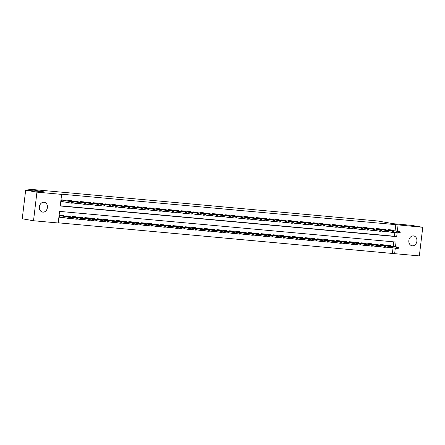 <?xml version="1.0" encoding="UTF-8"?>
<svg xmlns="http://www.w3.org/2000/svg" width="445" height="445" viewBox="0 0 445 445"><rect width="100%" height="100%" fill="white"/><g stroke="black" fill="none" stroke-linecap="round" stroke-linejoin="round"><path stroke-width="0.67" d="M43.994 202.236A4.99 4.038 -80.2 0 1 44.255 202.269A4.99 4.038 -80.2 0 1 47.404 207.709A4.99 4.038 -80.2 0 1 42.815 212.132A4.99 4.038 -80.2 0 1 42.553 212.098A4.99 4.038 -80.2 0 1 39.399 206.652A4.99 4.038 -80.2 0 1 43.994 202.236M413.461 235.911A4.99 4.038 -80.2 0 1 413.722 235.945A4.99 4.038 -80.2 0 1 416.87 241.39A4.99 4.038 -80.2 0 1 412.281 245.807A4.99 4.038 -80.2 0 1 412.014 245.773A4.99 4.038 -80.2 0 1 408.866 240.333A4.99 4.038 -80.2 0 1 413.461 235.911M395.483 246.725L396.039 242.063L59.586 211.392L58.206 222.989L33.52 220.742L22.25 218.79L25.66 190.176L43.744 191.828L27.963 189.092L377.616 220.965L393.397 223.696L411.48 225.348L422.75 227.3L419.34 255.908L394.654 253.661L395.305 248.21M58.228 222.806L394.654 253.661M65.254 200.578L65.298 200.2L61.521 199.855L61.293 201.791L65.076 202.058M71.539 201.151L71.584 200.773L67.812 200.428L67.746 201.007M77.831 201.724L77.875 201.346L74.104 201.001L74.031 201.579M84.116 202.297L84.161 201.919L80.389 201.574L80.323 202.152M90.407 202.87L90.452 202.492L86.68 202.147L86.608 202.725M96.699 203.443L96.743 203.065L92.966 202.72L92.899 203.298M102.984 204.016L103.029 203.638L99.257 203.293L99.185 203.877M109.275 204.589L109.32 204.211L105.543 203.866L105.476 204.45M115.561 205.162L115.605 204.783L111.834 204.439L111.767 205.023M121.852 205.735L121.897 205.356L118.125 205.017L118.053 205.596M128.138 206.308L128.182 205.929L124.411 205.59L124.344 206.168M134.429 206.881L134.473 206.502L130.702 206.163L130.63 206.741M140.72 207.453L140.765 207.081L136.988 206.736L136.921 207.314M147.006 208.026L147.05 207.654L143.279 207.309L143.207 207.887M153.297 208.599L153.341 208.227L149.565 207.882L149.498 208.46M159.583 209.172L159.627 208.8L155.856 208.455L155.789 209.033M165.874 209.751L165.918 209.373L162.147 209.028L162.075 209.606M172.159 210.324L172.204 209.945L168.433 209.601L168.366 210.179M178.451 210.897L178.495 210.518L174.724 210.173L174.651 210.752M184.736 211.47L184.786 211.091L181.009 210.746L180.943 211.325M191.027 212.042L191.072 211.664L187.301 211.319L187.228 211.898M197.319 212.615L197.363 212.237L193.586 211.892L193.519 212.471M203.604 213.188L203.649 212.81L199.877 212.465L199.811 213.044M209.895 213.761L209.94 213.383L206.163 213.038L206.096 213.617M216.181 214.334L216.226 213.956L212.454 213.611L212.387 214.195M222.472 214.907L222.517 214.529L218.745 214.184L218.673 214.768M228.758 215.48L228.808 215.102L225.031 214.757L224.964 215.341M235.049 216.053L235.094 215.675L231.322 215.33L231.25 215.914M241.34 216.626L241.385 216.248L237.608 215.908L237.541 216.487M247.626 217.199L247.67 216.821L243.899 216.481L243.827 217.06M253.917 217.772L253.962 217.394L250.185 217.054L250.118 217.633M260.203 218.345L260.247 217.972L256.476 217.627L256.409 218.206M266.494 218.918L266.538 218.545L262.767 218.2L262.695 218.779M272.779 219.491L272.829 219.118L269.053 218.773L268.986 219.352M279.071 220.064L279.115 219.691L275.344 219.346L275.271 219.925M285.362 220.642L285.406 220.264L281.629 219.919L281.563 220.498M291.647 221.215L291.692 220.837L287.921 220.492L287.848 221.07M297.939 221.788L297.983 221.41L294.206 221.065L294.139 221.643M304.224 222.361L304.269 221.983L300.497 221.638L300.431 222.216M310.515 222.934L310.56 222.556L306.789 222.211L306.716 222.789M316.801 223.507L316.851 223.129L313.074 222.784L313.007 223.362M323.092 224.08L323.137 223.702L319.365 223.357L319.293 223.935M329.383 224.653L329.428 224.274L325.651 223.93L325.584 224.514M335.669 225.226L335.714 224.847L331.942 224.503L331.87 225.087M341.96 225.799L342.005 225.42L338.228 225.075L338.161 225.66M348.246 226.371L348.29 225.993L344.519 225.648L344.452 226.232M354.537 226.944L354.582 226.566L350.81 226.227L350.738 226.805M360.823 227.517L360.867 227.139L357.096 226.8L357.029 227.378M367.114 228.09L367.158 227.712L363.387 227.373L363.315 227.951M373.405 228.663L373.45 228.291L369.673 227.946L369.606 228.524M379.691 229.236L379.735 228.864L375.964 228.519L375.892 229.097M385.982 229.809L386.026 229.436L382.249 229.092L382.183 229.67M392.401 253.266L393.052 247.821M393.23 246.335L393.764 241.852M390.426 245.851L390.471 245.473L386.694 245.128L386.627 245.707M384.135 245.278L384.18 244.9L380.408 244.555L380.336 245.134M377.849 244.7L377.894 244.327L374.117 243.982L374.05 244.561M371.558 244.127L371.603 243.754L367.831 243.409L367.759 243.988M365.267 243.554L365.317 243.181L361.54 242.837L361.474 243.415M358.982 242.981L359.026 242.608L355.255 242.264L355.182 242.842M352.69 242.408L352.735 242.03L348.963 241.691L348.897 242.269M346.405 241.835L346.449 241.457L342.672 241.118L342.606 241.696M340.114 241.262L340.158 240.884L336.387 240.545L336.32 241.123M333.828 240.689L333.872 240.311L330.095 239.966L330.029 240.55M327.537 240.116L327.581 239.738L323.81 239.393L323.738 239.977M321.245 239.543L321.296 239.165L317.519 238.82L317.452 239.404M314.96 238.971L315.004 238.592L311.233 238.247L311.161 238.832M308.669 238.398L308.713 238.019L304.942 237.674L304.875 238.253M302.383 237.825L302.428 237.446L298.656 237.102L298.584 237.68M296.092 237.252L296.136 236.874L292.365 236.529L292.298 237.107M289.806 236.679L289.851 236.301L286.074 235.956L286.007 236.534M283.515 236.106L283.56 235.728L279.788 235.383L279.716 235.961M277.229 235.533L277.274 235.155L273.497 234.81L273.43 235.388M270.938 234.96L270.983 234.582L267.211 234.237L267.139 234.815M264.647 234.382L264.692 234.009L260.92 233.664L260.853 234.242M258.361 233.809L258.406 233.436L254.635 233.091L254.562 233.669M252.07 233.236L252.115 232.863L248.343 232.518L248.277 233.097M245.785 232.663L245.829 232.29L242.052 231.945L241.985 232.524M239.493 232.09L239.538 231.712L235.767 231.372L235.694 231.951M233.208 231.517L233.252 231.139L229.475 230.799L229.409 231.378M226.917 230.944L226.961 230.566L223.19 230.226L223.117 230.805M220.625 230.371L220.67 229.993L216.899 229.648L216.832 230.232M214.34 229.798L214.384 229.42L210.613 229.075L210.541 229.659M208.049 229.225L208.093 228.847L204.322 228.502L204.255 229.086M201.763 228.652L201.808 228.274L198.031 227.929L197.964 228.513M195.472 228.079L195.516 227.701L191.745 227.356L191.673 227.935M189.186 227.506L189.231 227.128L185.454 226.783L185.387 227.362M182.895 226.933L182.94 226.555L179.168 226.21L179.096 226.789M176.604 226.36L176.648 225.982L172.877 225.637L172.81 226.216M170.318 225.787L170.363 225.409L166.591 225.064L166.519 225.643M164.027 225.215L164.071 224.836L160.3 224.491L160.233 225.07M157.741 224.642L157.786 224.263L154.009 223.918L153.942 224.497M151.45 224.069L151.495 223.69L147.723 223.345L147.651 223.924M145.165 223.49L145.209 223.117L141.432 222.773L141.365 223.351M138.873 222.917L138.918 222.544L135.147 222.2L135.074 222.778M132.582 222.344L132.632 221.972L128.855 221.627L128.789 222.205M126.297 221.771L126.341 221.399L122.57 221.054L122.497 221.632M120.005 221.198L120.05 220.82L116.278 220.481L116.212 221.059M113.72 220.625L113.764 220.247L109.987 219.908L109.921 220.486M107.429 220.053L107.473 219.674L103.702 219.335L103.629 219.913M101.143 219.48L101.187 219.101L97.411 218.756L97.344 219.34M94.852 218.907L94.896 218.528L91.125 218.184L91.053 218.768M88.561 218.334L88.611 217.955L84.834 217.611L84.767 218.195M82.275 217.761L82.319 217.383L78.548 217.038L78.476 217.622M75.984 217.188L76.028 216.81L72.257 216.465L72.19 217.043M69.698 216.615L69.743 216.237L65.966 215.892L65.899 216.47M63.407 216.042L63.451 215.664L59.68 215.319L59.446 217.255L63.229 217.522M395.071 230.872L395.811 224.658L59.363 193.992L61.616 194.382L60.231 205.979L396.684 236.651L397.151 232.746M60.253 205.796L394.431 236.256L394.893 232.351M392.268 230.382L392.312 230.009L388.541 229.665L388.474 230.243M27.963 189.092L27.807 190.377M25.66 190.176L36.935 192.134L61.616 194.382M33.52 220.742L36.935 192.134M395.811 224.658L422.75 227.3M397.324 231.261L398.069 225.053M394.431 236.256L396.684 236.651M61.065 217.221L63.223 217.594M62.906 201.757L65.065 202.13M400.138 232.874L400.233 232.101L399.604 232.045L399.51 232.818L400.138 232.874L398.637 233.002L398.803 231.611L388.518 229.826M399.51 232.818L398.637 233.002L393.864 232.173M399.604 232.045L398.803 231.611L399.933 231.712L388.524 229.798M400.233 232.101L399.933 231.712M398.292 248.338L398.386 247.565L397.758 247.509L397.663 248.282L398.292 248.338L396.79 248.466L396.957 247.075L398.091 247.175L386.683 245.262M397.758 247.509L386.677 245.29M397.663 248.282L396.79 248.466L392.023 247.637M398.091 247.175L398.386 247.565M393.847 232.301L393.942 231.528L393.313 231.472L393.219 232.245L393.847 232.301L392.345 232.429L392.512 231.038L382.233 229.253M393.219 232.245L392.345 232.429L387.578 231.6M393.313 231.472L392.512 231.038L393.641 231.139L382.238 229.225M393.942 231.528L393.641 231.139M387.562 231.728L387.651 230.955L387.022 230.899L386.933 231.673L387.562 231.728L386.06 231.856L386.221 230.465L375.942 228.68M386.933 231.673L386.06 231.856L381.287 231.027M387.022 230.899L386.221 230.465L387.356 230.566L375.947 228.652M387.651 230.955L387.356 230.566M381.27 231.155L381.365 230.382L380.736 230.326L380.642 231.1L381.27 231.155L379.769 231.283L379.935 229.893L369.656 228.107M380.642 231.1L379.769 231.283L374.996 230.454M380.736 230.326L379.935 229.893L381.065 229.993L369.656 228.079M381.365 230.382L381.065 229.993M374.985 230.582L375.074 229.809L374.445 229.754L374.356 230.527L374.985 230.582L373.477 230.71L373.644 229.32L363.365 227.534M374.356 230.527L373.477 230.71L368.71 229.881M374.445 229.754L373.644 229.32L374.779 229.42L363.37 227.506M375.074 229.809L374.779 229.42M392.006 247.765L392.101 246.992L391.466 246.936L391.378 247.709L392.006 247.765L390.504 247.893L390.666 246.502L391.8 246.602L380.392 244.689M391.466 246.936L380.386 244.717M391.378 247.709L390.504 247.893L385.732 247.064M391.8 246.602L392.101 246.992M385.715 247.192L385.809 246.419L385.181 246.363L385.086 247.136L385.715 247.192L384.213 247.32L384.38 245.929L385.509 246.029L374.1 244.116M385.181 246.363L374.1 244.144M385.086 247.136L384.213 247.32L379.446 246.491M385.509 246.029L385.809 246.419M379.429 246.619L379.518 245.846L378.89 245.79L378.801 246.563L379.429 246.619L377.927 246.747L378.089 245.356L379.223 245.456L367.815 243.543M378.89 245.79L367.809 243.571M378.801 246.563L377.927 246.747L373.155 245.918M379.223 245.456L379.518 245.846M373.138 246.046L373.233 245.273L372.604 245.217L372.51 245.99L373.138 246.046L371.636 246.174L371.803 244.783L372.932 244.884L361.524 242.97M372.604 245.217L361.524 242.998M372.51 245.99L371.636 246.174L366.864 245.345M372.932 244.884L373.233 245.273M368.694 230.009L368.788 229.236L368.16 229.175L368.065 229.954L368.694 230.009L367.192 230.137L367.359 228.747L357.079 226.961M368.065 229.954L367.192 230.137L362.419 229.309M368.16 229.175L367.359 228.747L368.488 228.847L357.079 226.933M368.788 229.236L368.488 228.847M366.852 245.473L366.941 244.7L366.313 244.644L366.224 245.417L366.852 245.473L365.345 245.601L365.512 244.21L366.647 244.311L355.238 242.397M366.313 244.644L355.232 242.425M366.224 245.417L365.345 245.601L360.578 244.772M366.647 244.311L366.941 244.7M362.408 229.436L362.497 228.663L361.868 228.602L361.779 229.375L362.408 229.436L360.901 229.564L361.067 228.168L350.788 226.388M361.779 229.375L360.901 229.564L356.134 228.736M361.868 228.602L361.067 228.168L362.202 228.274L350.793 226.355M362.497 228.663L362.202 228.274M360.561 244.9L360.656 244.127L360.027 244.071L359.933 244.845L360.561 244.9L359.059 245.028L359.226 243.638L360.355 243.738L348.947 241.824M360.027 244.071L348.947 241.852M359.933 244.845L359.059 245.028L354.287 244.199M360.355 243.738L360.656 244.127M356.117 228.864L356.211 228.09L355.583 228.029L355.488 228.802L356.117 228.864L354.615 228.991L354.782 227.595L344.497 225.815M355.488 228.802L354.615 228.991L349.842 228.163M355.583 228.029L354.782 227.595L355.911 227.701L344.502 225.782M356.211 228.09L355.911 227.701M354.276 244.327L354.365 243.554L353.736 243.498L353.642 244.272L354.276 244.327L352.768 244.455L352.935 243.065L354.07 243.165L342.661 241.251M353.736 243.498L342.656 241.279M353.642 244.272L352.768 244.455L348.001 243.626M354.07 243.165L354.365 243.554M349.826 228.291L349.92 227.517L349.292 227.456L349.197 228.229L349.826 228.291L348.324 228.418L348.491 227.022L338.211 225.242M349.197 228.229L348.324 228.418L343.557 227.59M349.292 227.456L348.491 227.022L349.625 227.128L338.217 225.209M349.92 227.517L349.625 227.128M347.984 243.754L348.079 242.981L347.445 242.92L347.356 243.693L347.984 243.754L346.483 243.882L346.649 242.486L347.779 242.592L336.37 240.673M347.445 242.92L336.364 240.706M347.356 243.693L346.483 243.882L341.71 243.053M347.779 242.592L348.079 242.981M343.54 227.718L343.629 226.944L343 226.883L342.911 227.656L343.54 227.718L342.038 227.84L342.199 226.449L331.92 224.669M342.911 227.656L342.038 227.84L337.266 227.017M343 226.883L342.199 226.449L343.334 226.555L331.926 224.636M343.629 226.944L343.334 226.555M341.693 243.181L341.788 242.408L341.159 242.347L341.065 243.12L341.693 243.181L340.191 243.309L340.358 241.913L341.487 242.019L330.084 240.1M341.159 242.347L330.079 240.133M341.065 243.12L340.191 243.309L335.424 242.481M341.487 242.019L341.788 242.408M337.249 227.145L337.343 226.371L336.715 226.31L336.62 227.084L337.249 227.145L335.747 227.267L335.914 225.876L325.634 224.096M336.62 227.084L335.747 227.267L330.974 226.444M336.715 226.31L335.914 225.876L337.043 225.982L325.634 224.063M337.343 226.371L337.043 225.982M335.408 242.608L335.497 241.835L334.868 241.774L334.779 242.547L335.408 242.608L333.906 242.736L334.067 241.34L335.202 241.446L323.793 239.527M334.868 241.774L323.788 239.56M334.779 242.547L333.906 242.736L329.133 241.908M335.202 241.446L335.497 241.835M330.963 226.566L331.052 225.793L330.424 225.737L330.335 226.511L330.963 226.566L329.456 226.694L329.623 225.304L319.343 223.523M330.335 226.511L329.456 226.694L324.689 225.871M330.424 225.737L329.623 225.304L330.757 225.409L319.349 223.49M331.052 225.793L330.757 225.409M329.116 242.036L329.211 241.262L328.582 241.201L328.488 241.974L329.116 242.036L327.615 242.163L327.781 240.767L328.911 240.873L317.502 238.954M328.582 241.201L317.502 238.987M328.488 241.974L327.615 242.163L322.842 241.335M328.911 240.873L329.211 241.262M324.672 225.993L324.767 225.22L324.138 225.164L324.043 225.938L324.672 225.993L323.17 226.121L323.337 224.731L313.058 222.951M324.043 225.938L323.17 226.121L318.397 225.298M324.138 225.164L323.337 224.731L324.466 224.836L313.058 222.917M324.767 225.22L324.466 224.836M322.831 241.463L322.92 240.689L322.291 240.628L322.202 241.401L322.831 241.463L321.323 241.585L321.49 240.194L322.625 240.3L311.216 238.381M322.291 240.628L311.211 238.414M322.202 241.401L321.323 241.585L316.556 240.762M322.625 240.3L322.92 240.689M318.386 225.42L318.475 224.647L317.847 224.591L317.758 225.365L318.386 225.42L316.879 225.548L317.046 224.158L306.766 222.378M317.758 225.365L316.879 225.548L312.112 224.725M317.847 224.591L317.046 224.158L318.181 224.263L306.772 222.344M318.475 224.647L318.181 224.263M316.54 240.884L316.634 240.111L316.006 240.055L315.911 240.828L316.54 240.884L315.038 241.012L315.205 239.621L316.334 239.727L304.925 237.808M316.006 240.055L304.925 237.841M315.911 240.828L315.038 241.012L310.265 240.189M316.334 239.727L316.634 240.111M312.095 224.847L312.19 224.074L311.561 224.019L311.467 224.792L312.095 224.847L310.593 224.975L310.76 223.585L300.481 221.805M311.467 224.792L310.593 224.975L305.821 224.152M311.561 224.019L310.76 223.585L311.889 223.69L300.481 221.771M312.19 224.074L311.889 223.69M310.254 240.311L310.343 239.538L309.714 239.482L309.62 240.256L310.254 240.311L308.747 240.439L308.913 239.048L310.048 239.154L298.639 237.235M309.714 239.482L298.634 237.268M309.62 240.256L308.747 240.439L303.98 239.616M310.048 239.154L310.343 239.538M305.804 224.274L305.899 223.501L305.27 223.446L305.175 224.219L305.804 224.274L304.302 224.402L304.469 223.012L294.19 221.232M305.175 224.219L304.302 224.402L299.535 223.574M305.27 223.446L304.469 223.012L305.604 223.117L294.195 221.198M305.899 223.501L305.604 223.117M303.963 239.738L304.057 238.965L303.423 238.909L303.334 239.683L303.963 239.738L302.461 239.866L302.628 238.476L303.757 238.581L292.348 236.662M303.423 238.909L292.343 236.696M303.334 239.683L302.461 239.866L297.688 239.043M303.757 238.581L304.057 238.965M299.518 223.702L299.607 222.928L298.979 222.873L298.89 223.646L299.518 223.702L298.017 223.829L298.178 222.439L287.898 220.659M298.89 223.646L298.017 223.829L293.244 223.001M298.979 222.873L298.178 222.439L299.313 222.539L287.904 220.625M299.607 222.928L299.313 222.539M297.672 239.165L297.766 238.392L297.138 238.336L297.043 239.11L297.672 239.165L296.17 239.293L296.337 237.903L297.466 238.008L286.063 236.089M297.138 238.336L286.057 236.123M297.043 239.11L296.17 239.293L291.403 238.47M297.466 238.008L297.766 238.392M293.227 223.129L293.322 222.355L292.693 222.3L292.599 223.073L293.227 223.129L291.725 223.257L291.892 221.866L281.613 220.08M292.599 223.073L291.725 223.257L286.953 222.428M292.693 222.3L291.892 221.866L293.021 221.966L281.613 220.053M293.322 222.355L293.021 221.966M291.386 238.592L291.475 237.819L290.846 237.764L290.757 238.537L291.386 238.592L289.884 238.72L290.045 237.33L291.18 237.435L279.772 235.516M290.846 237.764L279.766 235.55M290.757 238.537L289.884 238.72L285.111 237.897M291.18 237.435L291.475 237.819M286.942 222.556L287.031 221.782L286.402 221.727L286.313 222.5L286.942 222.556L285.434 222.684L285.601 221.293L275.322 219.507M286.313 222.5L285.434 222.684L280.667 221.855M286.402 221.727L285.601 221.293L286.736 221.393L275.327 219.48M287.031 221.782L286.736 221.393M285.095 238.019L285.189 237.246L284.561 237.191L284.466 237.964L285.095 238.019L283.593 238.147L283.76 236.757L284.889 236.857L273.48 234.943M284.561 237.191L273.48 234.977M284.466 237.964L283.593 238.147L278.82 237.319M284.889 236.857L285.189 237.246M280.65 221.983L280.745 221.21L280.116 221.154L280.022 221.927L280.65 221.983L279.149 222.111L279.315 220.72L269.036 218.934M280.022 221.927L279.149 222.111L274.376 221.282M280.116 221.154L279.315 220.72L280.445 220.82L269.036 218.907M280.745 221.21L280.445 220.82M278.809 237.446L278.898 236.673L278.27 236.618L278.181 237.391L278.809 237.446L277.302 237.574L277.469 236.184L278.603 236.284L267.195 234.37M278.27 236.618L267.189 234.398M278.181 237.391L277.302 237.574L272.535 236.746M278.603 236.284L278.898 236.673M274.365 221.41L274.454 220.637L273.825 220.581L273.736 221.354L274.365 221.41L272.857 221.538L273.024 220.147L262.745 218.362M273.736 221.354L272.857 221.538L268.09 220.709M273.825 220.581L273.024 220.147L274.159 220.247L262.75 218.334M274.454 220.637L274.159 220.247M272.518 236.874L272.613 236.1L271.984 236.045L271.889 236.818L272.518 236.874L271.016 237.001L271.183 235.611L272.312 235.711L260.904 233.797M271.984 236.045L260.904 233.825M271.889 236.818L271.016 237.001L266.243 236.173M272.312 235.711L272.613 236.1M268.074 220.837L268.168 220.064L267.54 220.008L267.445 220.781L268.074 220.837L266.572 220.965L266.739 219.574L256.459 217.789M267.445 220.781L266.572 220.965L261.799 220.136M267.54 220.008L266.739 219.574L267.868 219.674L256.459 217.761M268.168 220.064L267.868 219.674M266.232 236.301L266.321 235.527L265.693 235.472L265.604 236.245L266.232 236.301L264.725 236.429L264.892 235.038L266.027 235.138L254.618 233.225M265.693 235.472L254.612 233.252M265.604 236.245L264.725 236.429L259.958 235.6M266.027 235.138L266.321 235.527M261.788 220.264L261.877 219.491L261.248 219.435L261.154 220.208L261.788 220.264L260.281 220.392L260.447 219.001L250.168 217.216M261.154 220.208L260.281 220.392L255.513 219.563M261.248 219.435L260.447 219.001L261.582 219.101L250.173 217.188M261.877 219.491L261.582 219.101M259.941 235.728L260.036 234.954L259.407 234.899L259.313 235.672L259.941 235.728L258.439 235.856L258.606 234.465L259.735 234.565L248.327 232.652M259.407 234.899L248.321 232.679M259.313 235.672L258.439 235.856L253.667 235.027M259.735 234.565L260.036 234.954M255.497 219.691L255.591 218.918L254.957 218.862L254.868 219.635L255.497 219.691L253.995 219.819L254.156 218.428L243.877 216.643M254.868 219.635L253.995 219.819L249.222 218.99M254.957 218.862L254.156 218.428L255.291 218.528L243.882 216.615M255.591 218.918L255.291 218.528M253.65 235.155L253.745 234.382L253.116 234.326L253.021 235.099L253.65 235.155L252.148 235.283L252.315 233.892L253.444 233.992L242.041 232.079M253.116 234.326L242.036 232.106M253.021 235.099L252.148 235.283L247.381 234.454M253.444 233.992L253.745 234.382M249.206 219.118L249.3 218.345L248.672 218.284L248.577 219.057L249.206 219.118L247.704 219.246L247.871 217.85L237.591 216.07M248.577 219.057L247.704 219.246L242.937 218.417M248.672 218.284L247.871 217.85L249 217.955L237.591 216.036M249.3 218.345L249 217.955M247.364 234.582L247.453 233.809L246.825 233.753L246.736 234.526L247.364 234.582L245.863 234.71L246.024 233.319L247.159 233.419L235.75 231.506M246.825 233.753L235.744 231.534M246.736 234.526L245.863 234.71L241.09 233.881M247.159 233.419L247.453 233.809M242.92 218.545L243.009 217.772L242.38 217.711L242.291 218.484L242.92 218.545L241.418 218.673L241.579 217.277L231.3 215.497M242.291 218.484L241.418 218.673L236.645 217.844M242.38 217.711L241.579 217.277L242.714 217.383L231.305 215.463M243.009 217.772L242.714 217.383M241.073 234.009L241.168 233.236L240.539 233.18L240.445 233.953L241.073 234.009L239.571 234.137L239.738 232.746L240.867 232.846L229.459 230.933M240.539 233.18L229.459 230.961M240.445 233.953L239.571 234.137L234.799 233.308M240.867 232.846L241.168 233.236M236.629 217.972L236.723 217.199L236.095 217.138L236 217.911L236.629 217.972L235.127 218.1L235.294 216.704L225.014 214.924M236 217.911L235.127 218.1L230.354 217.271M236.095 217.138L235.294 216.704L236.423 216.81L225.014 214.891M236.723 217.199L236.423 216.81M234.788 233.436L234.877 232.663L234.248 232.602L234.159 233.375L234.788 233.436L233.28 233.564L233.447 232.168L234.582 232.273L223.173 230.354M234.248 232.602L223.167 230.388M234.159 233.375L233.28 233.564L228.513 232.735M234.582 232.273L234.877 232.663M230.343 217.399L230.432 216.626L229.804 216.565L229.715 217.338L230.343 217.399L228.836 217.527L229.003 216.131L218.723 214.351M229.715 217.338L228.836 217.527L224.069 216.698M229.804 216.565L229.003 216.131L230.137 216.237L218.729 214.318M230.432 216.626L230.137 216.237M228.496 232.863L228.591 232.09L227.962 232.029L227.868 232.802L228.496 232.863L226.994 232.991L227.161 231.595L228.291 231.7L216.882 229.781M227.962 232.029L216.882 229.815M227.868 232.802L226.994 232.991L222.222 232.162M228.291 231.7L228.591 232.09M224.052 216.826L224.147 216.053L223.518 215.992L223.423 216.765L224.052 216.826L222.55 216.949L222.717 215.558L212.437 213.778M223.423 216.765L222.55 216.949L217.777 216.125M223.518 215.992L222.717 215.558L223.846 215.664L212.437 213.745M224.147 216.053L223.846 215.664M222.211 232.29L222.3 231.517L221.671 231.456L221.582 232.229L222.211 232.29L220.703 232.418L220.87 231.022L222.005 231.127L210.596 229.208M221.671 231.456L210.591 229.242M221.582 232.229L220.703 232.418L215.936 231.589M222.005 231.127L222.3 231.517M217.766 216.253L217.855 215.48L217.227 215.419L217.132 216.192L217.766 216.253L216.259 216.376L216.426 214.985L206.146 213.205M217.132 216.192L216.259 216.376L211.492 215.552M217.227 215.419L216.426 214.985L217.561 215.091L206.152 213.172M217.855 215.48L217.561 215.091M215.92 231.717L216.014 230.944L215.386 230.883L215.291 231.656L215.92 231.717L214.418 231.845L214.585 230.449L215.714 230.555L204.305 228.635M215.386 230.883L204.299 228.669M215.291 231.656L214.418 231.845L209.645 231.016M215.714 230.555L216.014 230.944M211.475 215.675L211.57 214.902L210.936 214.846L210.847 215.619L211.475 215.675L209.973 215.803L210.14 214.412L199.855 212.632M210.847 215.619L209.973 215.803L205.201 214.98M210.936 214.846L210.14 214.412L211.269 214.518L199.861 212.599M211.57 214.902L211.269 214.518M209.628 231.144L209.723 230.371L209.094 230.31L209 231.083L209.628 231.144L208.127 231.267L208.293 229.876L209.428 229.982L198.019 228.062M209.094 230.31L198.014 228.096M209 231.083L208.127 231.267L203.359 230.443M209.428 229.982L209.723 230.371M205.184 215.102L205.279 214.329L204.65 214.273L204.555 215.046L205.184 215.102L203.682 215.23L203.849 213.839L193.569 212.059M204.555 215.046L203.682 215.23L198.915 214.407M204.65 214.273L203.849 213.839L204.978 213.945L193.575 212.026M205.279 214.329L204.978 213.945M203.343 230.571L203.432 229.798L202.803 229.737L202.714 230.51L203.343 230.571L201.841 230.694L202.002 229.303L203.137 229.409L191.728 227.49M202.803 229.737L191.723 227.523M202.714 230.51L201.841 230.694L197.068 229.87M203.137 229.409L203.432 229.798M198.898 214.529L198.987 213.756L198.359 213.7L198.27 214.473L198.898 214.529L197.396 214.657L197.558 213.266L187.278 211.486M198.27 214.473L197.396 214.657L192.624 213.834M198.359 213.7L197.558 213.266L198.692 213.372L187.284 211.453M198.987 213.756L198.692 213.372M197.052 229.993L197.146 229.22L196.518 229.164L196.423 229.937L197.052 229.993L195.55 230.121L195.717 228.73L196.846 228.836L185.437 226.917M196.518 229.164L185.437 226.95M196.423 229.937L195.55 230.121L190.777 229.297M196.846 228.836L197.146 229.22M192.607 213.956L192.702 213.183L192.073 213.127L191.979 213.9L192.607 213.956L191.105 214.084L191.272 212.693L180.993 210.913M191.979 213.9L191.105 214.084L186.333 213.261M192.073 213.127L191.272 212.693L192.401 212.799L180.993 210.88M192.702 213.183L192.401 212.799M190.766 229.42L190.855 228.647L190.226 228.591L190.137 229.364L190.766 229.42L189.259 229.548L189.425 228.157L190.56 228.263L179.151 226.344M190.226 228.591L179.146 226.377M190.137 229.364L189.259 229.548L184.491 228.724M190.56 228.263L190.855 228.647M186.321 213.383L186.411 212.61L185.782 212.554L185.693 213.327L186.321 213.383L184.814 213.511L184.981 212.12L174.701 210.34M185.693 213.327L184.814 213.511L180.047 212.682M185.782 212.554L184.981 212.12L186.116 212.22L174.707 210.307M186.411 212.61L186.116 212.22M184.475 228.847L184.569 228.074L183.941 228.018L183.846 228.791L184.475 228.847L182.973 228.975L183.14 227.584L184.269 227.69L172.86 225.771M183.941 228.018L172.86 225.804M183.846 228.791L182.973 228.975L178.2 228.152M184.269 227.69L184.569 228.074M180.03 212.81L180.125 212.037L179.496 211.981L179.402 212.755L180.03 212.81L178.528 212.938L178.695 211.547L168.416 209.762M179.402 212.755L178.528 212.938L173.756 212.109M179.496 211.981L178.695 211.547L179.825 211.648L168.416 209.734M180.125 212.037L179.825 211.648M178.189 228.274L178.278 227.501L177.65 227.445L177.561 228.218L178.189 228.274L176.682 228.402L176.849 227.011L177.983 227.117L166.575 225.198M177.65 227.445L166.569 225.231M177.561 228.218L176.682 228.402L171.915 227.579M177.983 227.117L178.278 227.501M173.745 212.237L173.834 211.464L173.205 211.408L173.111 212.182L173.745 212.237L172.237 212.365L172.404 210.975L162.125 209.189M173.111 212.182L172.237 212.365L167.47 211.536M173.205 211.408L172.404 210.975L173.539 211.075L162.13 209.161M173.834 211.464L173.539 211.075M171.898 227.701L171.993 226.928L171.364 226.872L171.269 227.645L171.898 227.701L170.396 227.829L170.563 226.438L171.692 226.538L160.283 224.625M171.364 226.872L160.278 224.658M171.269 227.645L170.396 227.829L165.623 227M171.692 226.538L171.993 226.928M167.454 211.664L167.548 210.891L166.914 210.835L166.825 211.609L167.454 211.664L165.952 211.792L166.119 210.402L155.833 208.616M166.825 211.609L165.952 211.792L161.179 210.963M166.914 210.835L166.119 210.402L167.248 210.502L155.839 208.588M167.548 210.891L167.248 210.502M165.607 227.128L165.701 226.355L165.073 226.299L164.978 227.072L165.607 227.128L164.105 227.256L164.272 225.865L165.407 225.965L153.998 224.052M165.073 226.299L153.992 224.08M164.978 227.072L164.105 227.256L159.338 226.427M165.407 225.965L165.701 226.355M161.162 211.091L161.257 210.318L160.628 210.263L160.534 211.036L161.162 211.091L159.66 211.219L159.827 209.829L149.548 208.043M160.534 211.036L159.66 211.219L154.893 210.39M160.628 210.263L159.827 209.829L160.957 209.929L149.553 208.015M161.257 210.318L160.957 209.929M159.321 226.555L159.41 225.782L158.782 225.726L158.693 226.499L159.321 226.555L157.819 226.683L157.981 225.292L159.115 225.393L147.707 223.479M158.782 225.726L147.701 223.507M158.693 226.499L157.819 226.683L153.047 225.854M159.115 225.393L159.41 225.782M154.877 210.518L154.966 209.745L154.337 209.69L154.248 210.463L154.877 210.518L153.375 210.646L153.536 209.256L143.257 207.47M154.248 210.463L153.375 210.646L148.602 209.817M154.337 209.69L153.536 209.256L154.671 209.356L143.262 207.442M154.966 209.745L154.671 209.356M153.03 225.982L153.124 225.209L152.496 225.153L152.401 225.927L153.03 225.982L151.528 226.11L151.695 224.719L152.824 224.82L141.415 222.906M152.496 225.153L141.415 222.934M152.401 225.927L151.528 226.11L146.755 225.281M152.824 224.82L153.124 225.209M148.585 209.945L148.68 209.172L148.052 209.117L147.957 209.89L148.585 209.945L147.084 210.073L147.251 208.683L136.971 206.897M147.957 209.89L147.084 210.073L142.311 209.245M148.052 209.117L147.251 208.683L148.38 208.783L136.971 206.869M148.68 209.172L148.38 208.783M146.744 225.409L146.833 224.636L146.205 224.58L146.116 225.354L146.744 225.409L145.237 225.537L145.404 224.147L146.538 224.247L135.13 222.333M146.205 224.58L135.124 222.361M146.116 225.354L145.237 225.537L140.47 224.708M146.538 224.247L146.833 224.636M142.3 209.373L142.389 208.599L141.76 208.544L141.671 209.317L142.3 209.373L140.792 209.5L140.959 208.11L130.68 206.324M141.671 209.317L140.792 209.5L136.025 208.672M141.76 208.544L140.959 208.11L142.094 208.21L130.685 206.296M142.389 208.599L142.094 208.21M140.453 224.836L140.548 224.063L139.919 224.007L139.825 224.781L140.453 224.836L138.951 224.964L139.118 223.574L140.247 223.674L128.839 221.76M139.919 224.007L128.839 221.788M139.825 224.781L138.951 224.964L134.179 224.135M140.247 223.674L140.548 224.063M136.009 208.8L136.103 208.026L135.475 207.965L135.38 208.738L136.009 208.8L134.507 208.928L134.674 207.531L124.394 205.751M135.38 208.738L134.507 208.928L129.734 208.099M135.475 207.965L134.674 207.531L135.803 207.637L124.394 205.718M136.103 208.026L135.803 207.637M134.167 224.263L134.257 223.49L133.628 223.435L133.539 224.208L134.167 224.263L132.66 224.391L132.827 223.001L133.962 223.101L122.553 221.187M133.628 223.435L122.547 221.215M133.539 224.208L132.66 224.391L127.893 223.562M133.962 223.101L134.257 223.49M129.723 208.227L129.812 207.453L129.184 207.392L129.095 208.165L129.723 208.227L128.216 208.355L128.383 206.958L118.103 205.178M129.095 208.165L128.216 208.355L123.449 207.526M129.184 207.392L128.383 206.958L129.517 207.064L118.109 205.145M129.812 207.453L129.517 207.064M127.876 223.69L127.971 222.917L127.342 222.862L127.248 223.635L127.876 223.69L126.374 223.818L126.541 222.428L127.671 222.528L116.262 220.614M127.342 222.862L116.262 220.642M127.248 223.635L126.374 223.818L121.602 222.989M127.671 222.528L127.971 222.917M123.432 207.654L123.526 206.881L122.898 206.819L122.803 207.593L123.432 207.654L121.93 207.782L122.097 206.385L111.812 204.605M122.803 207.593L121.93 207.782L117.157 206.953M122.898 206.819L122.097 206.385L123.226 206.491L111.817 204.572M123.526 206.881L123.226 206.491M121.585 223.117L121.68 222.344L121.051 222.283L120.957 223.062L121.585 223.117L120.083 223.245L120.25 221.855L121.385 221.955L109.976 220.041M121.051 222.283L109.971 220.069M120.957 223.062L120.083 223.245L115.316 222.417M121.385 221.955L121.68 222.344M117.141 207.081L117.235 206.308L116.607 206.246L116.512 207.02L117.141 207.081L115.639 207.209L115.806 205.812L105.526 204.033M116.512 207.02L115.639 207.209L110.872 206.38M116.607 206.246L115.806 205.812L116.935 205.918L105.532 203.999M117.235 206.308L116.935 205.918M115.3 222.544L115.389 221.771L114.76 221.71L114.671 222.483L115.3 222.544L113.798 222.672L113.959 221.276L115.094 221.382L103.685 219.463M114.76 221.71L103.679 219.496M114.671 222.483L113.798 222.672L109.025 221.844M115.094 221.382L115.389 221.771M110.855 206.508L110.944 205.735L110.316 205.673L110.227 206.447L110.855 206.508L109.353 206.63L109.514 205.24L99.235 203.46M110.227 206.447L109.353 206.63L104.581 205.807M110.316 205.673L109.514 205.24L110.649 205.345L99.241 203.426M110.944 205.735L110.649 205.345M109.008 221.972L109.103 221.198L108.474 221.137L108.38 221.91L109.008 221.972L107.506 222.1L107.673 220.703L108.802 220.809L97.394 218.89M108.474 221.137L97.394 218.923M108.38 221.91L107.506 222.1L102.734 221.271M108.802 220.809L109.103 221.198M104.564 205.935L104.658 205.162L104.03 205.101L103.935 205.874L104.564 205.935L103.062 206.057L103.229 204.667L92.949 202.887M103.935 205.874L103.062 206.057L98.289 205.234M104.03 205.101L103.229 204.667L104.358 204.772L92.949 202.853M104.658 205.162L104.358 204.772M102.723 221.399L102.812 220.625L102.183 220.564L102.094 221.337L102.723 221.399L101.221 221.527L101.382 220.13L102.517 220.236L91.108 218.317M102.183 220.564L91.103 218.35M102.094 221.337L101.221 221.527L96.448 220.698M102.517 220.236L102.812 220.625M98.278 205.356L98.367 204.583L97.739 204.528L97.65 205.301L98.278 205.356L96.771 205.484L96.938 204.094L86.658 202.314M97.65 205.301L96.771 205.484L92.004 204.661M97.739 204.528L96.938 204.094L98.072 204.199L86.664 202.28M98.367 204.583L98.072 204.199M96.432 220.826L96.526 220.053L95.898 219.991L95.803 220.764L96.432 220.826L94.93 220.948L95.097 219.557L96.226 219.663L84.817 217.744M95.898 219.991L84.817 217.777M95.803 220.764L94.93 220.948L90.157 220.125M96.226 219.663L96.526 220.053M91.987 204.783L92.082 204.01L91.453 203.955L91.359 204.728L91.987 204.783L90.485 204.911L90.652 203.521L80.373 201.741M91.359 204.728L90.485 204.911L85.713 204.088M91.453 203.955L90.652 203.521L91.781 203.626L80.373 201.707M92.082 204.01L91.781 203.626M90.146 220.253L90.235 219.48L89.606 219.418L89.517 220.192L90.146 220.253L88.638 220.375L88.805 218.985L89.94 219.09L78.531 217.171M89.606 219.418L78.526 217.205M89.517 220.192L88.638 220.375L83.871 219.552M89.94 219.09L90.235 219.48M85.701 204.211L85.79 203.437L85.162 203.382L85.073 204.155L85.701 204.211L84.194 204.338L84.361 202.948L74.081 201.168M85.073 204.155L84.194 204.338L79.427 203.515M85.162 203.382L84.361 202.948L85.496 203.054L74.087 201.134M85.79 203.437L85.496 203.054M83.855 219.674L83.949 218.901L83.321 218.845L83.226 219.619L83.855 219.674L82.353 219.802L82.52 218.412L83.649 218.517L72.24 216.598M83.321 218.845L72.24 216.632M83.226 219.619L82.353 219.802L77.58 218.979M83.649 218.517L83.949 218.901M79.41 203.638L79.505 202.864L78.876 202.809L78.782 203.582L79.41 203.638L77.908 203.766L78.075 202.375L67.79 200.595M78.782 203.582L77.908 203.766L73.136 202.942M78.876 202.809L78.075 202.375L79.204 202.481L67.796 200.561M79.505 202.864L79.204 202.481M77.569 219.101L77.658 218.328L77.029 218.273L76.935 219.046L77.569 219.101L76.062 219.229L76.228 217.839L77.363 217.944L65.955 216.025M77.029 218.273L65.949 216.059M76.935 219.046L76.062 219.229L71.295 218.406M77.363 217.944L77.658 218.328M62.139 201.552L62.917 201.685M61.31 201.641L62.1 201.541M73.119 203.065L73.214 202.291L72.585 202.236L72.49 203.009L73.119 203.065L71.617 203.193L71.784 201.802L61.505 200.022M72.49 203.009L71.617 203.193L61.338 201.413M72.585 202.236L71.784 201.802L72.919 201.908L61.51 199.989M73.214 202.291L72.919 201.908M61.071 217.149L59.469 217.104M71.278 218.528L71.372 217.755L70.738 217.7L70.649 218.473L71.278 218.528L69.776 218.656L69.937 217.266L71.072 217.371L59.663 215.452M70.738 217.7L59.658 215.486M70.649 218.473L69.776 218.656L59.496 216.876M71.072 217.371L71.372 217.755"/></g></svg>
